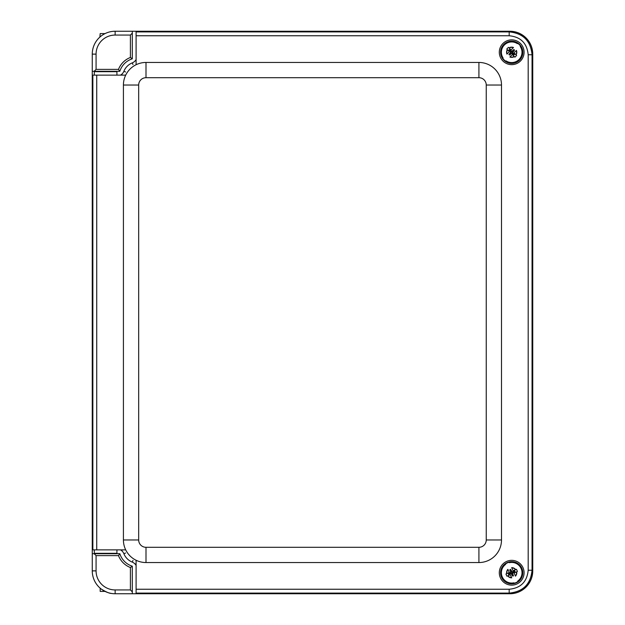 <?xml version="1.0" encoding="UTF-8"?>
<svg xmlns="http://www.w3.org/2000/svg" width="625" height="625" viewBox="0 0 625 625"><rect width="100%" height="100%" fill="white"/><g stroke="black" fill="none" stroke-linecap="round" stroke-linejoin="round"><path stroke-width="0.94" d="M132.305 58.82A19.062 19.062 0 0 0 119.836 71.289A19.062 19.062 0 0 1 132.305 58.82L132.305 33.156L130.398 35.062L130.398 57.469L132.305 58.82M111.328 71.289L92.266 71.289L119.836 71.289L118.484 69.383L96.078 69.383L94.172 71.289M94.172 553.711L92.266 553.711L92.266 549.867L125.703 549.867A22.578 22.578 0 0 1 123.414 539.969L123.414 85.031A22.578 22.578 0 0 1 125.703 75.133L92.25 75.133L92.266 54.125A22.875 22.875 0 0 1 115.141 31.25L509.883 31.25A22.898 22.875 -45 0 1 532.75 54.117L532.75 570.883A22.898 22.875 45 0 1 509.883 593.75L132.305 593.75L132.305 566.18A19.062 19.062 0 0 1 119.836 553.711L94.172 553.711L96.078 555.617L118.484 555.617L119.836 553.711M118.484 555.617A20.969 20.969 0 0 0 130.398 567.531L130.398 589.938L115.141 589.938A19.062 19.062 0 0 1 96.078 570.875L92.266 570.875L92.266 553.711L111.328 553.711M136.102 565.484A7.625 7.625 0 0 0 132.305 562.133A15.25 15.25 0 0 1 123.875 553.703A7.625 7.625 0 0 0 120.461 549.867M120.461 75.133A7.625 7.625 0 0 0 123.875 71.297A15.25 15.25 0 0 1 132.305 62.867A7.625 7.625 0 0 0 136.102 59.516M99.891 587.922L100.312 588.297M101.438 589.188C106.133 592.008 109.438 593.422 111.328 593.43M111.328 31.57L110.898 31.648L111.328 31.57M100.312 36.703L99.891 37.078L100.18 33.602L105.039 33.602A22.898 22.875 -135 0 1 115.133 31.25M132.305 33.156L132.305 31.25M96.078 69.383L96.078 54.125A19.062 19.062 0 0 1 115.141 35.062L130.398 35.062M130.398 567.531L132.305 566.18M130.398 589.938L132.305 591.844M92.266 570.875A22.875 22.875 0 0 0 115.141 593.75L132.305 593.75M96.078 570.875L96.078 555.617M115.133 593.75A22.898 22.875 135 0 1 105.031 591.398L100.18 591.398L100.18 588.18M100.18 588.188A22.898 22.875 135 0 1 92.266 570.883M92.266 54.117A22.898 22.875 -135 0 1 100.18 36.812M121.922 549.867A16.203 16.203 0 0 0 122.109 551.078M134.922 563.898A16.203 16.203 0 0 0 136.102 564.086M122.109 73.922A16.203 16.203 0 0 0 121.922 75.133M136.102 593.109L136.102 593.711L509.789 593.711A22.883 22.875 45 0 0 532.664 570.836L532.664 54.164A22.883 22.875 -45 0 0 509.789 31.289L136.102 31.289L136.102 64.734A22.578 22.578 0 0 1 146 62.453L478.914 62.453A22.578 22.578 0 0 1 501.5 85.031L501.5 539.969A22.578 22.578 0 0 1 478.914 562.547L146 562.547A22.578 22.578 0 0 1 136.102 560.266L136.102 593.109L509.18 593.109C523.078 591.75 530.703 584.125 532.055 570.234L532.055 54.766C530.703 40.875 523.078 33.25 509.18 31.891L136.102 31.891M92.859 75.133L92.859 549.867M92.25 75.133L92.25 549.867M96.727 549.867L96.727 75.133M136.102 560.266A22.578 22.578 0 0 1 125.703 549.867A22.578 22.578 0 0 0 136.102 560.266M125.703 75.133A22.578 22.578 0 0 1 136.102 64.734A22.578 22.578 0 0 0 125.703 75.133M136.102 35.758L509.18 35.758C520.727 36.883 527.062 43.219 528.188 54.766L528.188 570.234C527.062 581.781 520.727 588.117 509.18 589.242L136.102 589.242M524.086 52.258A12.391 12.391 0 0 1 505.5 62.992A12.391 12.391 0 0 1 505.5 41.523A12.391 12.391 0 0 1 524.086 52.258M524.086 572.742A12.391 12.391 0 0 1 505.5 583.477A12.391 12.391 0 0 1 505.5 562.008A12.391 12.391 0 0 1 524.086 572.742M509.578 54.797L511.305 53.055A0.555 0.555 0 0 1 512.086 53.055L513.828 54.773L514.227 54.367L512.492 52.648A0.555 0.555 0 0 1 512.484 51.859L514.211 50.125L513.805 49.719L512.078 51.461A0.555 0.555 0 0 1 511.297 51.461L509.562 49.742L509.156 50.148L510.891 51.867A0.555 0.555 0 0 1 510.898 52.656L509.172 54.391L509.75 55.07L508.898 54.562L510.672 52.094L508.883 49.977L509.727 49.461L511.859 51.242L513.977 49.445L514.484 50.297L512.711 52.422L514.508 54.539L513.656 55.055L511.523 53.281L509.75 55.07M511.492 49.523A0.602 0.602 0 0 1 510.648 49.531L509.188 48.086A4.867 4.867 0 0 1 513.328 47.672L511.492 49.523M514.43 53.281A0.602 0.602 0 0 1 514.43 52.438L516.266 50.586A4.867 4.867 0 0 1 515.891 54.727L514.43 53.281M508.953 51.234A0.602 0.602 0 0 1 508.961 52.086L507.125 53.938A4.867 4.867 0 0 1 507.5 49.789L508.953 51.234M511.891 54.992A0.602 0.602 0 0 1 512.742 54.992L514.938 57.172L516.633 55.469L514.938 57.172L514.195 56.43A4.867 4.867 0 0 1 510.055 56.844L511.891 54.992M506.758 49.055L508.445 47.344L506.758 49.055M517.672 43.297A10.766 10.766 0 0 1 520.602 46.211M505.719 61.219A10.766 10.766 0 0 1 502.781 58.305M520.93 46.102A11.094 11.094 0 0 0 504.641 43.688A11.094 11.094 0 0 0 503.875 60.141A11.094 11.094 0 0 0 520.93 46.102M510.086 569.859L511.086 572.094A0.555 0.555 0 0 1 510.812 572.828L508.578 573.828L508.812 574.352L511.047 573.344A0.555 0.555 0 0 1 511.773 573.625L512.781 575.859L513.305 575.625L512.297 573.391A0.555 0.555 0 0 1 512.578 572.656L514.805 571.656L514.57 571.133L512.344 572.133A0.555 0.555 0 0 1 511.609 571.859L510.602 569.625L509.766 569.922L510.539 569.305L512.211 571.852L514.828 570.938L515.008 571.906L512.586 573.266L513.5 575.883L512.523 576.055L511.172 573.633L508.555 574.547L508.383 573.578L510.797 572.219L509.766 569.922M514.312 573.539A0.602 0.602 0 0 1 514.617 572.742L516.484 571.898A4.867 4.867 0 0 1 515.383 575.914L514.312 573.539M509.758 574.93A0.602 0.602 0 0 1 510.547 575.234L511.617 577.609A4.867 4.867 0 0 1 507.883 575.773L509.758 574.93M513.633 570.555A0.602 0.602 0 0 1 512.836 570.25L511.766 567.875A4.867 4.867 0 0 1 515.5 569.711L513.633 570.555M509.07 571.945A0.602 0.602 0 0 1 508.766 572.742L505.945 574.016L506.93 576.203L505.945 574.016L506.898 573.586A4.867 4.867 0 0 1 508 569.57L509.07 571.945M516.453 569.281L517.445 571.469L516.453 569.281M517.914 581.531A10.766 10.766 0 0 1 514.148 583.227M505.469 563.953A10.766 10.766 0 0 1 509.234 562.258M514.125 583.57A11.094 11.094 0 0 0 522.219 569.227A11.094 11.094 0 0 0 507.141 562.625A11.094 11.094 0 0 0 514.125 583.57M116.922 75.133L116.922 71.68L94.297 71.68L94.297 75.133M116.922 549.867L116.922 553.32L94.297 553.32L94.297 549.867M130.398 57.469A20.969 20.969 0 0 0 118.484 69.383M96.078 54.125L92.266 54.125M115.141 593.75L115.141 589.938M115.141 35.062L115.141 31.25M123.875 553.703L125.578 553.016M132.305 562.133L132.984 560.438M132.305 62.867L132.984 64.562M123.875 71.297L125.578 71.984M509.18 589.242L509.18 593.109L509.789 593.711M509.789 31.289L509.18 31.891L509.18 35.758M478.914 562.547L478.914 547.297L146 547.297L146 562.547M501.5 539.969L486.242 539.969A7.328 7.328 0 0 1 478.914 547.297M146 547.297A7.328 7.328 0 0 1 138.672 539.969L123.414 539.969M501.5 85.031L486.242 85.031L486.242 539.969M138.672 539.969L138.672 85.031L123.414 85.031M478.914 62.453L478.914 77.703A7.328 7.328 0 0 1 486.242 85.031M138.672 85.031A7.328 7.328 0 0 1 146 77.703L146 62.453M146 77.703L478.914 77.703M532.664 570.836L532.055 570.234L528.188 570.234M528.188 54.766L532.055 54.766L532.664 54.164M516.062 54.898A5.102 5.102 0 0 0 516.445 50.398M520.273 46.539A10.312 10.312 0 0 1 506.047 60.891M509.875 57.023A5.102 5.102 0 0 0 514.367 56.602M507.328 49.617A5.102 5.102 0 0 0 506.938 54.117M513.516 47.492A5.102 5.102 0 0 0 509.016 47.914M503.109 57.977A10.312 10.312 0 0 1 517.344 43.633M507.664 575.875A5.102 5.102 0 0 0 511.727 577.844M513.953 582.805A10.312 10.312 0 0 1 505.664 564.375M507.891 569.336A5.102 5.102 0 0 0 506.68 573.68M515.727 569.609A5.102 5.102 0 0 0 511.664 567.641M515.492 576.148A5.102 5.102 0 0 0 516.711 571.797M509.43 562.68A10.312 10.312 0 0 1 517.727 581.109M111.039 71.68L111.039 71.289M100.18 71.68L100.18 71.289M100.18 553.32L100.18 553.711M111.039 553.32L111.039 553.711"/></g></svg>
